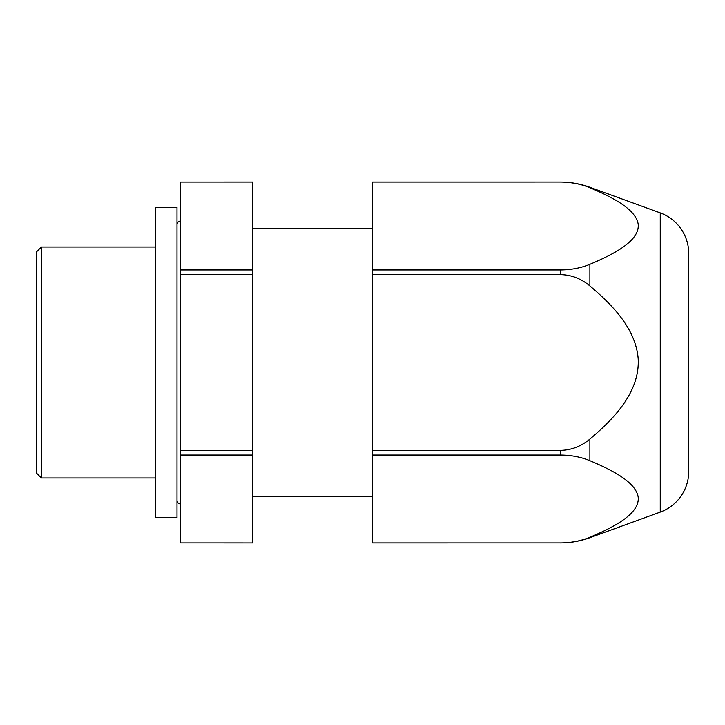 <?xml version="1.0" encoding="UTF-8"?>
<svg xmlns="http://www.w3.org/2000/svg" width="725" height="725" viewBox="0 0 725 725"><rect width="100%" height="100%" fill="white"/><g stroke="black" fill="none" stroke-linecap="round" stroke-linejoin="round"><path stroke-width="1.09" d="M36.25 252.11L36.25 472.89L41.352 477.993L41.352 247.007L36.25 252.11M155.349 477.993L41.352 477.993M155.349 247.007L41.352 247.007M180.616 503.975A3.607 3.607 0 0 1 177 500.368M180.616 221.025A3.607 3.607 0 0 0 177 224.632M372.596 496.761L252.798 496.761M372.596 228.239L252.798 228.239M252.798 182.066L180.616 182.066L252.798 182.047L252.798 269.945L180.616 269.945L180.616 542.934L252.798 542.952L252.798 450.379L180.616 450.379M252.798 450.379L252.798 269.945M252.798 542.952L180.616 542.934M180.616 182.066L180.616 269.945M252.798 274.621L180.616 274.621M252.798 455.055L180.616 455.055M688.75 456.333L688.75 471.422A43.31 43.31 0 0 1 660.257 512.122L589.896 537.732A86.619 86.619 0 0 1 560.271 542.952C571.119 542.862 580.997 540.977 589.896 537.288C614.256 527.039 640.075 513.608 638.172 497.015C635.626 481.998 612.371 470.217 589.896 460.701L589.896 439.087C614.256 418.588 640.075 391.736 638.172 358.549C635.626 328.507 612.371 304.944 589.896 285.913L589.896 264.299C614.256 254.049 640.075 240.627 638.172 224.034C635.626 209.008 612.371 197.227 589.896 187.712L589.896 187.267A86.619 86.619 0 0 0 560.271 182.047C571.119 182.138 580.997 184.023 589.896 187.712M688.75 471.422L688.75 253.578A43.31 43.31 0 0 0 660.257 212.878L589.896 187.267M688.75 253.578L688.75 268.667M372.596 542.934L560.271 542.934L372.596 542.952L372.596 182.047L560.271 182.047L372.596 182.066M372.596 274.621L560.271 274.621C571.119 274.757 580.997 278.527 589.896 285.913M560.271 274.621L560.271 269.945C571.119 269.881 580.997 267.996 589.896 264.299M589.896 460.701C580.997 457.004 571.119 455.119 560.271 455.055L560.271 450.379C571.119 450.243 580.997 446.473 589.896 439.087M560.271 269.945L372.596 269.945M560.271 450.379L372.596 450.379M560.271 455.055L372.596 455.055M155.349 207.314L177 207.314L177 517.686L155.349 517.686L155.349 207.314M660.257 512.122L660.257 212.878"/></g></svg>
